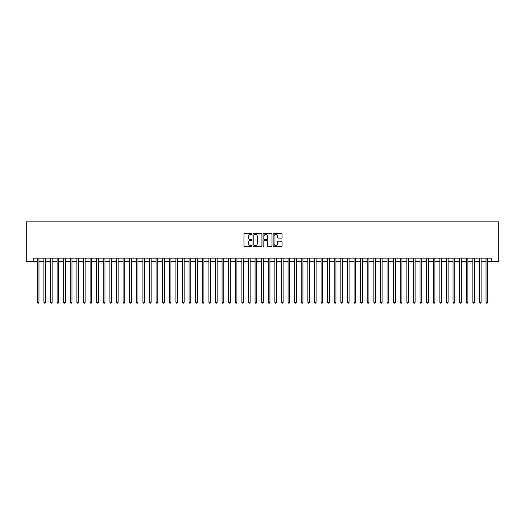<?xml version="1.0" encoding="UTF-8"?>
<svg xmlns="http://www.w3.org/2000/svg" width="525" height="525" viewBox="0 0 525 525"><rect width="100%" height="100%" fill="white"/><g stroke="black" fill="none" stroke-linecap="round" stroke-linejoin="round"><path stroke-width="0.79" d="M251.941 233.973A0.453 0.453 0 0 0 251.488 233.52L244.604 233.52A0.65 0.65 0 0 0 243.961 234.17L243.961 245.825A0.65 0.65 0 0 0 244.604 246.474L251.488 246.474A0.453 0.453 0 0 0 251.941 246.022A0.453 0.453 0 0 0 251.488 245.569L250.596 245.569A2.074 2.074 0 0 1 248.522 243.495L248.522 242.524A2.074 2.074 0 0 1 250.596 240.45L251.488 240.45A0.453 0.453 0 0 0 251.941 239.997A0.453 0.453 0 0 0 251.488 239.544L250.596 239.544A2.074 2.074 0 0 1 248.522 237.471L248.522 236.499A2.074 2.074 0 0 1 250.596 234.426L251.488 234.426A0.453 0.453 0 0 0 251.941 233.973M281.433 238.088A0.65 0.65 0 0 0 282.076 237.438L282.076 234.17A0.65 0.65 0 0 0 281.433 233.52L273.787 233.52A0.65 0.65 0 0 0 273.138 234.17L273.138 245.825A0.65 0.65 0 0 0 273.787 246.474L281.433 246.474A0.65 0.65 0 0 0 282.076 245.825L282.076 241.874A0.65 0.65 0 0 0 281.433 241.224L278.158 241.224A0.65 0.65 0 0 0 277.508 241.874L277.508 243.836A1.733 1.733 0 0 1 275.776 245.569A1.733 1.733 0 0 1 274.043 243.836L274.043 236.158A1.733 1.733 0 0 1 275.776 234.426A1.733 1.733 0 0 1 277.508 236.158L277.508 237.438A0.65 0.65 0 0 0 278.158 238.088L281.433 238.088M33.18 261.443L33.18 258.142L491.82 258.142L491.82 261.443L498.75 261.443L498.75 221.852L26.25 221.852L26.25 261.443L37.301 261.443M261.936 234.17A0.65 0.65 0 0 0 261.286 233.52L253.641 233.52A0.65 0.65 0 0 0 252.998 234.17L252.998 245.825A0.65 0.65 0 0 0 253.641 246.474L261.286 246.474A0.65 0.65 0 0 0 261.936 245.825L261.936 234.17M263.714 233.52L271.359 233.52A0.65 0.65 0 0 1 272.002 234.17L272.002 245.825A0.65 0.65 0 0 1 271.359 246.474L268.085 246.474A0.65 0.65 0 0 1 267.442 245.825L267.442 241.1A0.65 0.65 0 0 0 266.792 240.45L264.62 240.45A0.65 0.65 0 0 0 263.977 241.1L263.977 246.022A0.453 0.453 0 0 1 263.517 246.474A0.453 0.453 0 0 1 263.064 246.022L263.064 234.17A0.65 0.65 0 0 1 263.714 233.52M38.955 261.443L43.903 261.443M45.55 261.443L50.505 261.443M52.152 261.443L57.1 261.443M58.754 261.443L63.702 261.443M65.349 261.443L70.297 261.443M71.951 261.443L76.899 261.443M78.547 261.443L83.495 261.443M85.148 261.443L90.097 261.443M91.744 261.443L96.698 261.443M98.346 261.443L103.294 261.443M104.947 261.443L109.896 261.443M111.543 261.443L116.491 261.443M118.145 261.443L123.093 261.443M124.74 261.443L129.695 261.443M131.342 261.443L136.29 261.443M137.944 261.443L142.892 261.443M144.539 261.443L149.487 261.443M151.141 261.443L156.089 261.443M157.736 261.443L162.691 261.443M164.338 261.443L169.286 261.443M170.933 261.443L175.888 261.443M177.535 261.443L182.483 261.443M184.137 261.443L189.085 261.443M190.732 261.443L195.681 261.443M197.334 261.443L202.282 261.443M203.93 261.443L208.884 261.443M210.532 261.443L215.48 261.443M217.133 261.443L222.082 261.443M223.729 261.443L228.677 261.443M230.331 261.443L235.279 261.443M236.926 261.443L241.881 261.443M243.528 261.443L248.476 261.443M250.13 261.443L255.078 261.443M256.725 261.443L261.673 261.443M263.327 261.443L268.275 261.443M269.922 261.443L274.87 261.443M276.524 261.443L281.472 261.443M283.119 261.443L288.074 261.443M289.721 261.443L294.669 261.443M296.323 261.443L301.271 261.443M302.918 261.443L307.867 261.443M309.52 261.443L314.468 261.443M316.116 261.443L321.07 261.443M322.717 261.443L327.666 261.443M329.319 261.443L334.267 261.443M335.915 261.443L340.863 261.443M342.517 261.443L347.465 261.443M349.112 261.443L354.067 261.443M355.714 261.443L360.662 261.443M362.309 261.443L367.264 261.443M368.911 261.443L373.859 261.443M375.513 261.443L380.461 261.443M382.108 261.443L387.056 261.443M388.71 261.443L393.658 261.443M395.305 261.443L400.26 261.443M401.907 261.443L406.855 261.443M408.509 261.443L413.457 261.443M415.104 261.443L420.053 261.443M421.706 261.443L426.654 261.443M428.302 261.443L433.256 261.443M434.903 261.443L439.852 261.443M441.505 261.443L446.453 261.443M448.101 261.443L453.049 261.443M454.702 261.443L459.651 261.443M461.298 261.443L466.246 261.443M467.9 261.443L472.848 261.443M474.495 261.443L479.45 261.443M481.097 261.443L486.045 261.443M487.699 261.443L491.82 261.443M254.356 234.426A0.453 0.453 0 0 0 253.903 234.878L253.903 245.116A0.453 0.453 0 0 0 254.356 245.569L255.294 245.569A2.074 2.074 0 0 0 257.368 243.495L257.368 236.499A2.074 2.074 0 0 0 255.294 234.426L254.356 234.426M267.442 236.191A1.733 1.733 0 0 0 265.709 234.458A1.733 1.733 0 0 0 263.977 236.191L263.977 238.895A0.65 0.65 0 0 0 264.62 239.544L266.792 239.544A0.65 0.65 0 0 0 267.442 238.895L267.442 236.191M38.955 258.142L38.955 302.295L37.301 302.295L37.301 258.142M38.955 302.295L38.456 303.148L37.8 303.148L37.301 302.295M45.55 258.142L45.55 302.295L43.903 302.295L43.903 258.142M45.55 302.295L45.058 303.148L44.395 303.148L43.903 302.295M52.152 258.142L52.152 302.295L50.505 302.295L50.505 258.142M52.152 302.295L51.66 303.148L50.997 303.148L50.505 302.295M58.754 258.142L58.754 302.295L57.1 302.295L57.1 258.142M58.754 302.295L58.255 303.148L57.599 303.148L57.1 302.295M65.349 258.142L65.349 302.295L63.702 302.295L63.702 258.142M65.349 302.295L64.857 303.148L64.194 303.148L63.702 302.295M71.951 258.142L71.951 302.295L70.297 302.295L70.297 258.142M71.951 302.295L71.453 303.148L70.796 303.148L70.297 302.295M78.547 258.142L78.547 302.295L76.899 302.295L76.899 258.142M78.547 302.295L78.054 303.148L77.392 303.148L76.899 302.295M85.148 258.142L85.148 302.295L83.495 302.295L83.495 258.142M85.148 302.295L84.65 303.148L83.993 303.148L83.495 302.295M91.744 258.142L91.744 302.295L90.097 302.295L90.097 258.142M91.744 302.295L91.252 303.148L90.589 303.148L90.097 302.295M98.346 258.142L98.346 302.295L96.698 302.295L96.698 258.142M98.346 302.295L97.853 303.148L97.191 303.148L96.698 302.295M104.947 258.142L104.947 302.295L103.294 302.295L103.294 258.142M104.947 302.295L104.449 303.148L103.793 303.148L103.294 302.295M111.543 258.142L111.543 302.295L109.896 302.295L109.896 258.142M111.543 302.295L111.051 303.148L110.388 303.148L109.896 302.295M118.145 258.142L118.145 302.295L116.491 302.295L116.491 258.142M118.145 302.295L117.646 303.148L116.99 303.148L116.491 302.295M124.74 258.142L124.74 302.295L123.093 302.295L123.093 258.142M124.74 302.295L124.248 303.148L123.585 303.148L123.093 302.295M131.342 258.142L131.342 302.295L129.695 302.295L129.695 258.142M131.342 302.295L130.85 303.148L130.187 303.148L129.695 302.295M137.944 258.142L137.944 302.295L136.29 302.295L136.29 258.142M137.944 302.295L137.445 303.148L136.789 303.148L136.29 302.295M144.539 258.142L144.539 302.295L142.892 302.295L142.892 258.142M144.539 302.295L144.047 303.148L143.384 303.148L142.892 302.295M151.141 258.142L151.141 302.295L149.487 302.295L149.487 258.142M151.141 302.295L150.642 303.148L149.986 303.148L149.487 302.295M157.736 258.142L157.736 302.295L156.089 302.295L156.089 258.142M157.736 302.295L157.244 303.148L156.581 303.148L156.089 302.295M164.338 258.142L164.338 302.295L162.691 302.295L162.691 258.142M164.338 302.295L163.839 303.148L163.183 303.148L162.691 302.295M170.933 258.142L170.933 302.295L169.286 302.295L169.286 258.142M170.933 302.295L170.441 303.148L169.785 303.148L169.286 302.295M177.535 258.142L177.535 302.295L175.888 302.295L175.888 258.142M177.535 302.295L177.043 303.148L176.38 303.148L175.888 302.295M184.137 258.142L184.137 302.295L182.483 302.295L182.483 258.142M184.137 302.295L183.638 303.148L182.982 303.148L182.483 302.295M190.732 258.142L190.732 302.295L189.085 302.295L189.085 258.142M190.732 302.295L190.24 303.148L189.577 303.148L189.085 302.295M197.334 258.142L197.334 302.295L195.681 302.295L195.681 258.142M197.334 302.295L196.836 303.148L196.179 303.148L195.681 302.295M203.93 258.142L203.93 302.295L202.282 302.295L202.282 258.142M203.93 302.295L203.438 303.148L202.775 303.148L202.282 302.295M210.532 258.142L210.532 302.295L208.884 302.295L208.884 258.142M210.532 302.295L210.039 303.148L209.377 303.148L208.884 302.295M217.133 258.142L217.133 302.295L215.48 302.295L215.48 258.142M217.133 302.295L216.635 303.148L215.978 303.148L215.48 302.295M223.729 258.142L223.729 302.295L222.082 302.295L222.082 258.142M223.729 302.295L223.237 303.148L222.574 303.148L222.082 302.295M230.331 258.142L230.331 302.295L228.677 302.295L228.677 258.142M230.331 302.295L229.832 303.148L229.176 303.148L228.677 302.295M236.926 258.142L236.926 302.295L235.279 302.295L235.279 258.142M236.926 302.295L236.434 303.148L235.771 303.148L235.279 302.295M243.528 258.142L243.528 302.295L241.881 302.295L241.881 258.142M243.528 302.295L243.036 303.148L242.373 303.148L241.881 302.295M250.13 258.142L250.13 302.295L248.476 302.295L248.476 258.142M250.13 302.295L249.631 303.148L248.975 303.148L248.476 302.295M256.725 258.142L256.725 302.295L255.078 302.295L255.078 258.142M256.725 302.295L256.233 303.148L255.57 303.148L255.078 302.295M263.327 258.142L263.327 302.295L261.673 302.295L261.673 258.142M263.327 302.295L262.828 303.148L262.172 303.148L261.673 302.295M269.922 258.142L269.922 302.295L268.275 302.295L268.275 258.142M269.922 302.295L269.43 303.148L268.767 303.148L268.275 302.295M276.524 258.142L276.524 302.295L274.87 302.295L274.87 258.142M276.524 302.295L276.025 303.148L275.369 303.148L274.87 302.295M283.119 258.142L283.119 302.295L281.472 302.295L281.472 258.142M283.119 302.295L282.627 303.148L281.964 303.148L281.472 302.295M289.721 258.142L289.721 302.295L288.074 302.295L288.074 258.142M289.721 302.295L289.229 303.148L288.566 303.148L288.074 302.295M296.323 258.142L296.323 302.295L294.669 302.295L294.669 258.142M296.323 302.295L295.824 303.148L295.168 303.148L294.669 302.295M302.918 258.142L302.918 302.295L301.271 302.295L301.271 258.142M302.918 302.295L302.426 303.148L301.763 303.148L301.271 302.295M309.52 258.142L309.52 302.295L307.867 302.295L307.867 258.142M309.52 302.295L309.022 303.148L308.365 303.148L307.867 302.295M316.116 258.142L316.116 302.295L314.468 302.295L314.468 258.142M316.116 302.295L315.623 303.148L314.961 303.148L314.468 302.295M322.717 258.142L322.717 302.295L321.07 302.295L321.07 258.142M322.717 302.295L322.225 303.148L321.562 303.148L321.07 302.295M329.319 258.142L329.319 302.295L327.666 302.295L327.666 258.142M329.319 302.295L328.821 303.148L328.164 303.148L327.666 302.295M335.915 258.142L335.915 302.295L334.267 302.295L334.267 258.142M335.915 302.295L335.423 303.148L334.76 303.148L334.267 302.295M342.517 258.142L342.517 302.295L340.863 302.295L340.863 258.142M342.517 302.295L342.018 303.148L341.362 303.148L340.863 302.295M349.112 258.142L349.112 302.295L347.465 302.295L347.465 258.142M349.112 302.295L348.62 303.148L347.957 303.148L347.465 302.295M355.714 258.142L355.714 302.295L354.067 302.295L354.067 258.142M355.714 302.295L355.215 303.148L354.559 303.148L354.067 302.295M362.309 258.142L362.309 302.295L360.662 302.295L360.662 258.142M362.309 302.295L361.817 303.148L361.161 303.148L360.662 302.295M368.911 258.142L368.911 302.295L367.264 302.295L367.264 258.142M368.911 302.295L368.419 303.148L367.756 303.148L367.264 302.295M375.513 258.142L375.513 302.295L373.859 302.295L373.859 258.142M375.513 302.295L375.014 303.148L374.358 303.148L373.859 302.295M382.108 258.142L382.108 302.295L380.461 302.295L380.461 258.142M382.108 302.295L381.616 303.148L380.953 303.148L380.461 302.295M388.71 258.142L388.71 302.295L387.056 302.295L387.056 258.142M388.71 302.295L388.211 303.148L387.555 303.148L387.056 302.295M395.305 258.142L395.305 302.295L393.658 302.295L393.658 258.142M395.305 302.295L394.813 303.148L394.15 303.148L393.658 302.295M401.907 258.142L401.907 302.295L400.26 302.295L400.26 258.142M401.907 302.295L401.415 303.148L400.752 303.148L400.26 302.295M408.509 258.142L408.509 302.295L406.855 302.295L406.855 258.142M408.509 302.295L408.01 303.148L407.354 303.148L406.855 302.295M415.104 258.142L415.104 302.295L413.457 302.295L413.457 258.142M415.104 302.295L414.612 303.148L413.949 303.148L413.457 302.295M421.706 258.142L421.706 302.295L420.053 302.295L420.053 258.142M421.706 302.295L421.208 303.148L420.551 303.148L420.053 302.295M428.302 258.142L428.302 302.295L426.654 302.295L426.654 258.142M428.302 302.295L427.809 303.148L427.147 303.148L426.654 302.295M434.903 258.142L434.903 302.295L433.256 302.295L433.256 258.142M434.903 302.295L434.411 303.148L433.748 303.148L433.256 302.295M441.505 258.142L441.505 302.295L439.852 302.295L439.852 258.142M441.505 302.295L441.007 303.148L440.35 303.148L439.852 302.295M448.101 258.142L448.101 302.295L446.453 302.295L446.453 258.142M448.101 302.295L447.608 303.148L446.946 303.148L446.453 302.295M454.702 258.142L454.702 302.295L453.049 302.295L453.049 258.142M454.702 302.295L454.204 303.148L453.548 303.148L453.049 302.295M461.298 258.142L461.298 302.295L459.651 302.295L459.651 258.142M461.298 302.295L460.806 303.148L460.143 303.148L459.651 302.295M467.9 258.142L467.9 302.295L466.246 302.295L466.246 258.142M467.9 302.295L467.401 303.148L466.745 303.148L466.246 302.295M474.495 258.142L474.495 302.295L472.848 302.295L472.848 258.142M474.495 302.295L474.003 303.148L473.34 303.148L472.848 302.295M481.097 258.142L481.097 302.295L479.45 302.295L479.45 258.142M481.097 302.295L480.605 303.148L479.942 303.148L479.45 302.295M487.699 258.142L487.699 302.295L486.045 302.295L486.045 258.142M487.699 302.295L487.2 303.148L486.544 303.148L486.045 302.295"/></g></svg>
